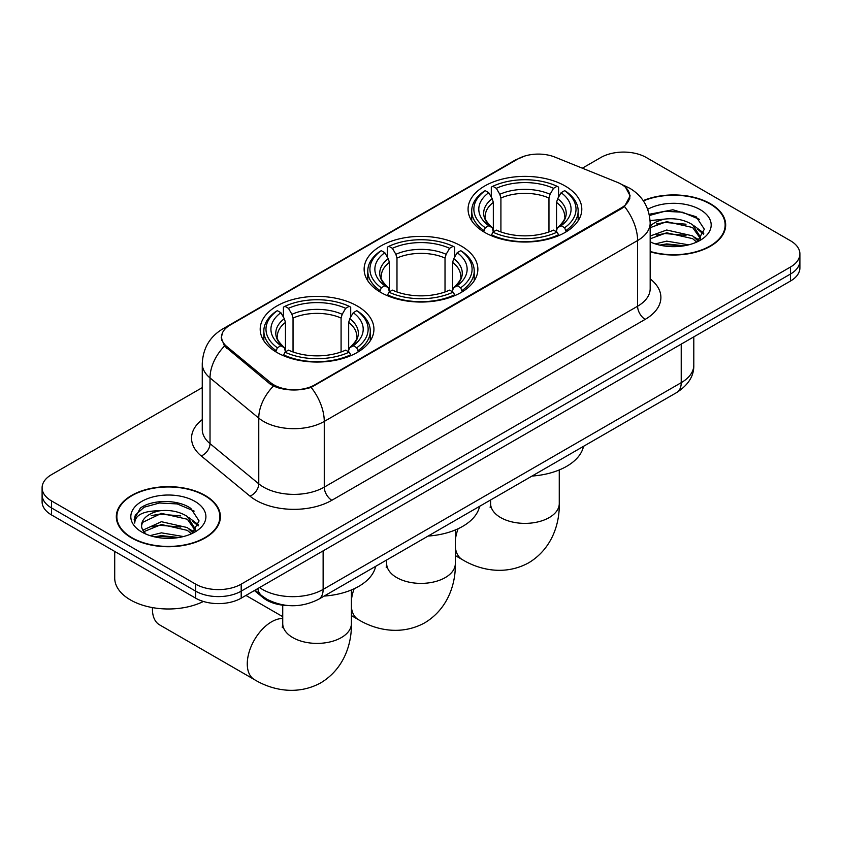 <?xml version="1.0" encoding="UTF-8"?>
<svg xmlns="http://www.w3.org/2000/svg" width="842" height="842" viewBox="0 0 842 842"><rect width="100%" height="100%" fill="white"/><g stroke="black" fill="none" stroke-linecap="round" stroke-linejoin="round"><path stroke-width="1.26" d="M461.205 246.001A56.867 32.827 0 0 0 399.234 238.886A56.867 32.827 0 0 0 364.133 269.219A56.867 32.827 0 0 0 380.795 292.427A56.867 32.827 0 0 0 442.766 299.552A56.867 32.827 0 0 0 477.867 269.219A56.867 32.827 0 0 0 461.205 246.001M357.271 306.014A56.867 32.827 0 0 0 295.3 298.889A56.867 32.827 0 0 0 260.199 329.222A56.867 32.827 0 0 0 276.85 352.44A56.867 32.827 0 0 0 338.821 359.555A56.867 32.827 0 0 0 373.932 329.222A56.867 32.827 0 0 0 357.271 306.014M565.15 185.998A56.867 32.827 0 0 0 503.179 178.872A56.867 32.827 0 0 0 468.068 209.205A56.867 32.827 0 0 0 484.729 232.424A56.867 32.827 0 0 0 546.7 239.538A56.867 32.827 0 0 0 581.801 209.205A56.867 32.827 0 0 0 565.15 185.998M621.291 184.24A28.965 16.724 0 0 0 617.418 182.367L554.952 157.117A28.965 16.724 0 0 0 517.851 158.991L230.076 325.128A28.965 16.724 0 0 0 221.593 336.958A28.965 16.724 0 0 0 226.824 346.557L270.577 382.615A28.965 16.724 0 0 0 314.782 384.857L621.291 207.89A28.965 16.724 0 0 0 629.774 196.07A28.965 16.724 0 0 0 621.291 184.24M288.343 605.566A32.185 18.587 180 0 1 263.02 597.652L254.4 590.547M650.171 251.79A52.036 30.038 0 0 0 725.678 224.982A52.036 30.038 0 0 0 710.438 203.732A52.036 30.038 0 0 0 643.204 200.606M205.153 495.454A52.036 30.038 0 0 0 148.445 488.939A52.036 30.038 0 0 0 116.322 516.693A52.036 30.038 0 0 0 131.562 537.943A52.036 30.038 0 0 0 188.271 544.448A52.036 30.038 0 0 0 220.404 516.693A52.036 30.038 0 0 0 205.153 495.454M116.859 519.398A52.036 30.038 0 0 0 116.68 520.198M625.627 187.44L630.153 195.891L624.48 206.5L621.67 208.532L311.151 387.404C299.668 390.856 288.185 390.856 276.702 387.404L270.198 384.11L224.498 346.062L221.214 337.716L222.698 332.39M202.259 387.615L51.53 474.646A32.185 18.587 0 0 0 42.1 487.792L42.1 501.8A32.185 18.587 0 0 0 51.53 514.946L195.67 598.167L195.67 591.158A32.185 18.587 0 0 0 241.191 591.158L790.47 274.039A32.185 18.587 0 0 0 799.9 260.894A32.185 18.587 0 0 1 790.47 274.039L241.191 591.158A32.185 18.587 0 0 1 195.67 591.158L51.53 507.937L195.67 591.158L195.67 584.148A32.185 18.587 0 0 0 241.191 584.148L790.47 267.03A32.185 18.587 0 0 0 799.9 253.884A32.185 18.587 0 0 0 790.47 240.749L646.33 157.528A32.185 18.587 0 0 0 600.809 157.528L582.338 168.19M42.1 494.791A32.185 18.587 0 0 0 51.53 507.937A32.185 18.587 0 0 1 42.1 494.791M42.1 487.792A32.185 18.587 0 0 0 51.53 500.927L195.67 584.148M220.046 520.198A52.036 30.038 0 0 0 219.867 519.398M725.32 228.487A52.036 30.038 0 0 0 725.141 227.687M195.67 598.167A32.185 18.587 0 0 0 241.191 598.167L790.47 281.049A32.185 18.587 0 0 0 799.9 267.903L799.9 253.884M650.171 251.442A51.499 29.733 0 0 0 725.141 224.982A51.499 29.733 0 0 0 710.059 203.953A51.499 29.733 0 0 0 643.404 200.912M655.329 243.906L666.696 241.128L688.745 244.833M659.77 245.127L666.696 243.906L684.114 245.801M650.171 236.023L666.696 230.003L692.608 235.865L698.123 241.128M650.171 238.802L666.696 232.781L692.608 238.644L696.681 242.096M650.098 220.604L665.201 219.036A26.828 15.482 0 0 0 650.171 226.235M665.201 219.036C675.494 217.962 684.63 219.857 692.608 224.74L700.46 237.097L700.27 239.139M650.171 227.677L666.696 221.656L692.608 227.519L700.376 238.486M650.171 241.349L651.319 242.412M650.171 241.907A37.553 21.681 0 0 0 700.186 240.307A37.553 21.681 0 0 0 700.186 209.647A37.553 21.681 0 0 0 647.708 209.3M697.134 241.896L704.354 229.192L696.113 216.71L672.905 209.774L649.193 214.278M649.445 215.478L664.791 211.289L682.494 212.216L699.428 219.362M656.486 223.951L664.791 222.414L686.019 224.204M697.534 229.192L703.502 234.181M656.486 235.076L664.791 233.539L686.019 235.328M697.534 240.317L698.407 240.886M660.486 245.285L664.791 244.664L683.715 245.864M694.355 226.014L703.838 233.192M694.355 237.139L699.292 240.117M131.941 537.722A51.499 29.733 0 0 0 188.071 544.164A51.499 29.733 0 0 0 219.867 516.693A51.499 29.733 0 0 0 204.774 495.675A51.499 29.733 0 0 0 148.655 489.223A51.499 29.733 0 0 0 116.859 516.693A51.499 29.733 0 0 0 131.941 537.722M114.712 551.426L114.712 578.022A53.646 30.975 0 0 0 130.426 599.914A53.646 30.975 0 0 0 203.417 601.462M150.044 535.628L161.422 532.849L183.472 536.543M154.496 536.849L161.422 535.628L178.841 537.512M142.814 530.176L161.422 521.714L187.334 527.576L192.85 532.839M143.74 531.702L161.422 524.503L187.334 530.365L191.408 533.817M191.86 533.607L199.08 520.914L190.839 508.421C177.746 499.043 151.802 499.474 140.351 508.115L134.162 519.43L134.752 523.071C135.099 514.915 143.487 510.81 159.927 510.757A26.828 15.482 0 0 0 141.54 525.461A26.828 15.482 0 0 0 142.845 530.228L146.045 534.133M159.927 510.757C170.221 509.673 179.346 511.578 187.334 516.451L195.186 528.808L194.997 530.86M141.54 525.766L142.456 522.472L161.422 513.378L187.334 519.24L195.102 530.197M194.912 501.369A37.553 21.681 0 0 0 141.814 501.369A37.553 21.681 0 0 0 141.814 532.028A37.553 21.681 0 0 0 194.912 532.028A37.553 21.681 0 0 0 194.912 501.369M134.162 519.693L135.33 515.115L144.182 507.189L159.506 503L177.209 503.926L194.155 511.073M151.213 515.662L159.506 514.125L180.746 515.925M192.26 520.914L198.228 525.903M151.213 526.797L159.506 525.25L180.746 527.05M192.26 532.039L193.134 532.607M155.212 537.007L159.506 536.375L178.441 537.585M189.082 517.735L198.565 524.913M189.082 528.86L194.018 531.828M483.708 231.813L485.234 227.75A51.067 29.481 0 0 1 485.234 190.66L488.739 192.692A46.131 26.639 0 0 0 488.739 225.73L492.212 227.698L493.328 231.834M493.328 230.15L493.328 202.406L492.212 198.67L488.739 192.692M491.296 197.091L491.296 187.156L492.823 186.282A51.067 29.481 0 0 1 557.057 186.282L553.541 188.313A46.131 26.639 0 0 0 496.327 188.313L499.801 194.291L500.916 198.028L500.916 231.95M548.963 231.95L548.963 198.028L550.079 194.291L553.541 188.313M532.028 476.056A59.014 34.069 0 0 0 583.517 446.334M491.296 234.76A53.214 30.722 0 0 0 558.583 234.76L557.057 232.129A51.067 29.481 0 0 1 492.823 232.129L491.296 235.676M558.583 235.676L558.583 234.76M485.234 190.66L483.708 191.534A53.214 30.722 0 0 0 471.72 210.963A53.214 30.722 0 0 0 483.708 230.382M557.057 186.282L558.583 187.156L558.583 197.091M492.823 232.129L496.327 230.108A46.131 26.639 0 0 0 553.541 230.108L557.057 232.129M488.739 225.73L485.234 227.75M496.327 188.313L492.823 186.282M492.212 198.67A41.269 23.829 0 0 0 492.212 227.698L492.402 227.824C486.539 222.151 484.15 218.31 485.245 216.278A39.7 22.923 0 0 1 493.328 202.406M566.171 230.382A53.214 30.722 0 0 0 578.159 210.963A53.214 30.722 0 0 0 566.171 191.534L564.645 190.66A51.067 29.481 0 0 1 564.645 227.75L566.171 231.813M564.645 227.75L561.13 225.73A46.131 26.639 0 0 0 561.13 192.692L564.645 190.66M561.13 192.692L557.667 198.67L556.541 202.406L556.541 230.15L557.667 227.698L561.13 225.73M556.541 202.406A39.7 22.923 0 0 1 564.635 216.278C565.719 218.32 563.33 222.172 557.467 227.824L557.667 227.698A41.269 23.829 0 0 0 557.667 198.67M556.541 231.834L556.541 230.15M379.763 291.827L381.289 287.764A51.067 29.481 0 0 1 381.289 250.674L384.805 252.695A46.131 26.639 0 0 0 384.805 285.733L388.267 287.701L389.393 291.848M389.393 290.153L389.393 262.42L388.267 258.673L384.805 252.695M387.352 257.094L387.352 247.159L388.878 246.296A51.067 29.481 0 0 1 453.122 246.296L449.607 248.316A46.131 26.639 0 0 0 392.393 248.316L395.856 254.295L396.982 258.041L396.982 291.953M445.018 291.953L445.018 258.041L446.144 254.295L449.607 248.316M428.094 536.07A59.014 34.069 0 0 0 479.582 506.337M387.352 294.774A53.214 30.722 0 0 0 454.648 294.774L453.122 292.142A51.067 29.481 0 0 1 388.878 292.142L387.352 295.679M454.648 295.679L454.648 294.774M381.289 250.674L379.763 251.547A53.214 30.722 0 0 0 367.786 270.966A53.214 30.722 0 0 0 379.763 290.395M453.122 246.296L454.648 247.159L454.648 257.094M388.878 292.142L392.393 290.111A46.131 26.639 0 0 0 449.607 290.111L453.122 292.142M384.805 285.733L381.289 287.764M392.393 248.316L388.878 246.296M388.267 258.673A41.269 23.829 0 0 0 388.267 287.701L388.467 287.827C382.605 282.165 380.216 278.313 381.3 276.292A39.7 22.923 0 0 1 389.393 262.42M462.237 290.395A53.214 30.722 0 0 0 474.214 270.966A53.214 30.722 0 0 0 462.237 251.547L460.711 250.674A51.067 29.481 0 0 1 460.711 287.764L462.237 291.827M460.711 287.764L457.195 285.733A46.131 26.639 0 0 0 457.195 252.695L460.711 250.674M457.195 252.695L453.733 258.673L452.607 262.42L452.607 290.153L453.733 287.701L457.195 285.733M453.533 287.838L453.733 287.701A41.269 23.829 0 0 0 453.733 258.673M452.607 291.848L452.607 290.153M152.434 609.124L152.434 607.598A34.333 19.819 120 0 0 152.434 609.124A34.333 19.819 120 0 0 159.538 624.838L254.379 679.589A34.333 19.819 -60 0 1 249.116 652.076A34.333 19.819 -60 0 1 271.545 621.828A34.333 19.819 -60 0 1 282.733 618.512M275.829 351.83L277.355 347.767A51.067 29.481 0 0 1 277.355 310.677L280.87 312.708A46.131 26.639 0 0 0 280.87 345.746L284.333 347.714L285.459 351.851M285.459 350.167L285.459 322.423L284.333 318.686L280.87 312.708M283.417 317.097L283.417 307.172L284.943 306.299A51.067 29.481 0 0 1 349.177 306.299L345.673 308.33A46.131 26.639 0 0 0 288.459 308.33L291.921 314.298L293.037 318.044L293.037 351.967M341.084 351.967L341.084 318.044L342.199 314.298L345.673 308.33M324.159 596.073A59.014 34.069 0 0 0 375.648 566.35M283.417 354.777A53.214 30.722 0 0 0 350.704 354.777L349.177 352.145A51.067 29.481 0 0 1 284.943 352.145L283.417 355.692M350.704 355.692L350.704 354.777M277.355 310.677L275.829 311.551A53.214 30.722 0 0 0 263.841 330.98A53.214 30.722 0 0 0 275.829 350.398M349.177 306.299L350.704 307.172L350.704 317.097M284.943 352.145L288.459 350.125A46.131 26.639 0 0 0 345.673 350.125L349.177 352.145M280.87 345.746L277.355 347.767M288.459 308.33L284.943 306.299M284.333 318.686A41.269 23.829 0 0 0 284.333 347.714L284.533 347.841C278.67 342.168 276.281 338.326 277.365 336.295A39.7 22.923 0 0 1 285.459 322.423M358.292 350.398A53.214 30.722 0 0 0 370.28 330.98A53.214 30.722 0 0 0 358.292 311.551L356.766 310.677A51.067 29.481 0 0 1 356.766 347.767L358.292 351.83M356.766 347.767L353.261 345.746A46.131 26.639 0 0 0 353.261 312.708L356.766 310.677M353.261 312.708L349.788 318.686L348.672 322.423L348.672 350.167L349.788 347.714L353.261 345.746M348.672 322.423A39.7 22.923 0 0 1 356.755 336.295C357.839 338.337 355.45 342.178 349.598 347.841L349.788 347.714A41.269 23.829 0 0 0 349.788 318.686M348.672 351.851L348.672 350.167M226.824 346.557L226.824 348.356M270.577 382.615L270.577 384.405M314.782 384.857L314.782 385.71M621.291 207.89L621.291 208.753M263.02 596.694L263.02 597.652M650.171 278.891A53.646 30.975 180 0 1 645.183 319.371L331.853 500.274A10.725 6.199 60 0 1 324.265 487.129L637.604 306.225A42.921 24.776 0 0 0 650.171 288.711L650.171 223.004A42.921 24.776 180 0 1 637.604 240.528A37.553 21.681 -120 0 0 624.48 206.5M331.853 500.274A53.646 30.975 180 0 1 255.989 500.274A53.646 30.975 180 0 1 249.979 496.138L201.238 455.943A53.646 30.975 180 0 1 202.259 419.6M263.578 487.129A42.921 24.776 0 0 0 324.265 487.129L324.265 421.432A42.921 24.776 180 0 1 263.578 421.432A42.921 24.776 180 0 1 258.768 418.116L210.026 377.932A42.921 24.776 180 0 1 202.259 363.712L202.259 429.42A42.921 24.776 0 0 0 210.026 443.629L258.768 483.824A42.921 24.776 0 0 0 263.578 487.129M650.171 223.004C649.445 207.574 642.657 196.007 629.827 188.292L624.406 185.65A37.553 17.587 112 0 0 622.806 185.187M311.151 387.404A37.553 21.681 60 0 1 324.265 421.432L637.604 240.528L637.604 306.225A10.725 6.199 60 0 0 645.183 319.371M226.656 327.517A37.553 21.681 -120 0 0 222.614 329.001C209.774 336.716 202.996 348.283 202.259 363.712M222.614 329.001L515.072 160.159A37.553 21.681 60 0 1 517.914 158.949M224.498 346.062A37.553 25.113 129.5 0 0 210.026 377.932L210.026 443.629A10.725 7.178 -50.5 0 1 201.238 455.943M273.397 386.099A37.553 25.113 129.5 0 0 258.768 418.116L258.768 483.824A10.725 7.178 -50.5 0 1 249.979 496.138M241.191 584.148L241.191 598.167M790.47 267.03L790.47 281.049M51.53 500.927L51.53 514.946M259.557 587.569A42.921 24.776 0 0 0 262.441 589.411A42.921 24.776 0 0 0 323.128 589.411L681.22 382.668A42.921 24.776 0 0 0 693.797 365.144C694.103 375.795 688.44 384.91 676.779 392.488L318.686 599.23A21.46 12.388 60 0 0 323.128 589.411L323.128 550.857M681.22 344.115L681.22 382.668A21.46 12.388 60 0 1 676.779 392.488M257.82 588.569A21.46 14.356 129.5 0 0 261.557 595.547L255.042 590.179M559.267 469.941L559.267 503.558A34.333 19.819 180 0 1 549.216 517.577A34.333 19.819 180 0 1 500.664 517.577A34.333 19.819 180 0 1 490.602 503.558L490.16 507.61M559.267 503.558C559.73 523.408 552.194 548.605 528.776 562.761C504.811 575.96 479.214 569.897 462.247 559.572A34.333 19.819 -60 0 1 455.333 547.279M455.333 540.217A34.333 19.819 -60 0 1 458.101 528.734M548.963 198.028A39.7 22.923 0 0 0 500.916 198.028M550.079 194.291A41.269 23.829 0 0 0 499.801 194.291M455.333 529.955L455.333 563.561A34.333 19.819 180 0 1 445.281 577.58A34.333 19.819 180 0 1 396.719 577.58A34.333 19.819 180 0 1 386.667 563.561L386.215 567.613M455.333 563.561C455.796 583.411 448.249 608.619 424.831 622.775C400.876 635.973 375.279 629.911 358.313 619.586A34.333 19.819 -60 0 1 351.398 607.282M351.398 600.22A34.333 19.819 -60 0 1 354.156 588.747M445.018 258.041A39.7 22.923 0 0 0 396.982 258.041M446.144 254.295A41.269 23.829 0 0 0 395.856 254.295M453.533 287.827C459.395 282.175 461.774 278.323 460.7 276.292A39.7 22.923 0 0 0 452.607 262.42M351.398 589.958L351.398 623.575A34.333 19.819 180 0 1 341.336 637.594A34.333 19.819 180 0 1 292.784 637.594A34.333 19.819 180 0 1 282.733 623.575L282.28 627.627M341.084 318.044A39.7 22.923 0 0 0 293.037 318.044M342.199 314.298A41.269 23.829 0 0 0 291.921 314.298M221.593 336.958L221.593 340.515M629.774 196.07L629.774 198.628M515.072 160.159L524.892 156.002M624.406 185.65L622.07 184.714M318.686 599.23C301.415 607.903 284.154 607.903 266.882 599.23L261.557 595.547M693.797 365.144L693.797 336.863M725.141 229.277L725.141 224.982M700.46 238.939L700.46 237.097M219.867 520.998L219.867 516.693M195.186 530.649L195.186 528.808M116.859 520.998L116.859 516.693M462.247 559.572L455.333 555.583M471.72 220.783L471.72 210.963M578.159 220.783L578.159 210.963M490.602 499.98L490.602 503.558M358.313 619.586L351.398 615.586M367.786 280.786L367.786 270.966M474.214 280.786L474.214 270.966M386.667 559.983L386.667 563.561M351.398 623.575C351.861 643.425 344.315 668.622 320.897 682.778C296.942 695.976 271.334 689.914 254.379 679.589M263.841 340.789L263.841 330.98M370.28 340.789L370.28 330.98M282.733 616.67L245.938 595.431M282.733 605.177L282.733 623.575"/></g></svg>
